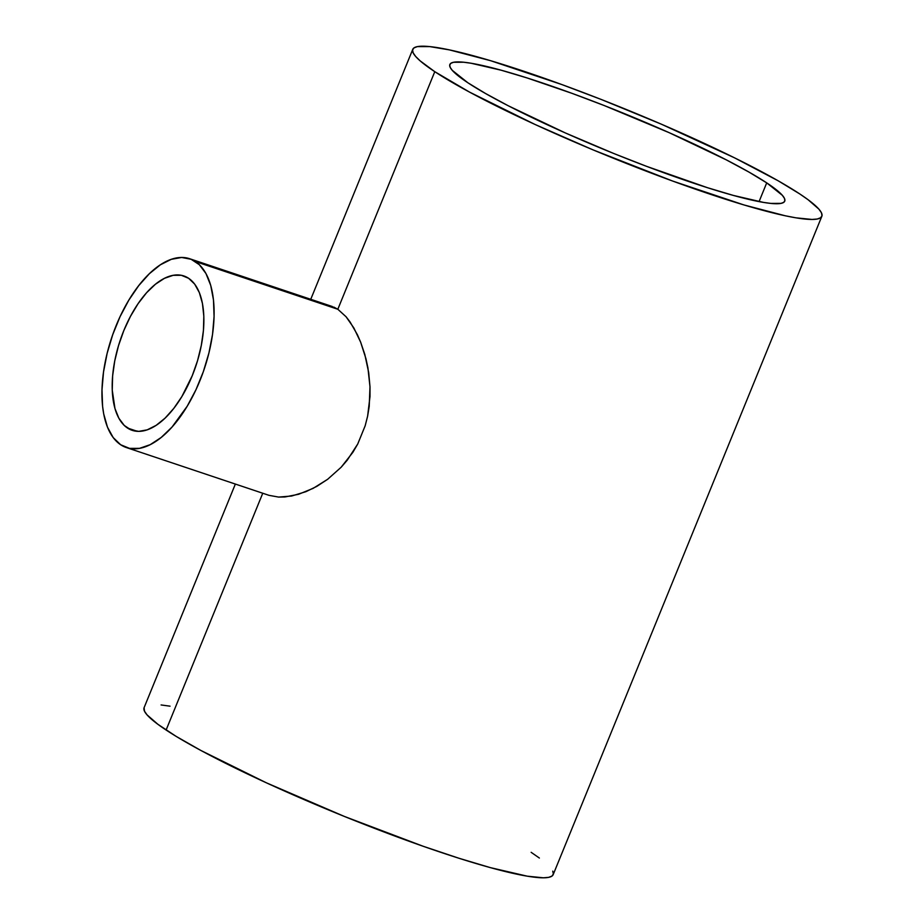 <?xml version="1.0" encoding="UTF-8"?>
<svg xmlns="http://www.w3.org/2000/svg" width="924" height="924" viewBox="0 0 924 924"><rect width="100%" height="100%" fill="white"/><g stroke="black" fill="none" stroke-linecap="round" stroke-linejoin="round"><path stroke-width="1.39" d="M188.588 278.274A81.404 39.951 108.5 0 1 194.144 370.836A81.404 39.951 108.5 0 1 132.178 430.33A81.404 39.951 108.5 0 1 127.477 428.031L137.318 431.323L127.477 428.031A81.404 39.951 108.5 0 1 121.922 335.458A81.404 39.951 108.5 0 1 183.888 275.964A81.404 39.951 108.5 0 1 188.588 278.274L194.675 284.118L199.353 292.619L202.437 303.453L203.823 316.193L203.442 330.353L201.317 345.38L197.54 360.718L192.227 375.756L181.889 396.523L173.793 408.385L165.084 418.133L156.11 425.375L147.205 429.845L138.715 431.369L130.977 429.891L124.266 425.456L118.861 418.237L114.957 408.535L112.243 390.113L112.624 375.952L114.738 360.914L118.526 345.588L123.828 330.538L130.457 316.366L138.126 303.603L146.57 292.746L155.463 284.211L164.437 278.332L173.181 275.317L181.335 275.294L188.588 278.274M332.351 306.537L189.663 258.732A99.573 48.868 108.5 0 1 195.414 261.55L337.826 309.263L333.679 307.034L337.826 309.263L434.777 71.679A220.917 25.006 -157.8 0 1 412.751 49.353A220.917 25.006 -157.8 0 1 574.185 89.12A220.917 25.006 -157.8 0 1 799.814 193.971A220.917 25.006 -157.8 0 1 821.84 216.297A220.917 25.006 -157.8 0 1 660.417 176.53A220.917 25.006 -157.8 0 1 434.777 71.679L337.826 309.263L346.073 316.759L350.057 321.945L357.392 334.696L360.66 342.203L365.973 358.812L367.914 367.833L369.993 386.798L369.993 396.581L367.613 416.193L365.165 425.791L357.738 443.994L347.274 460.152L341.152 467.244L327.662 479.279L313.178 488.334L298.625 494.271L284.915 496.962L278.586 497.077L269.092 495.356L278.586 497.077L291.614 496.026L305.879 491.695L316.817 486.371L327.662 479.279L341.152 467.244L352.864 452.333L357.738 443.994L365.165 425.791L367.613 416.193L369.207 406.445L369.993 386.798L368.676 372.499L364.818 354.481L360.66 342.203L353.846 327.939L346.073 316.759L337.826 309.263L195.414 261.55A99.573 48.868 108.5 0 1 202.206 374.786A99.573 48.868 108.5 0 1 126.403 447.562A99.573 48.868 108.5 0 1 120.651 444.744A99.573 48.868 108.5 0 1 113.848 331.52A99.573 48.868 108.5 0 1 189.663 258.732M766.712 182.871A180.85 20.467 -157.8 0 1 784.742 201.155A180.85 20.467 -157.8 0 1 652.587 168.607A180.85 20.467 -157.8 0 1 467.891 82.779A180.85 20.467 -157.8 0 1 449.861 64.495A180.85 20.467 -157.8 0 1 582.005 97.043A180.85 20.467 -157.8 0 1 766.712 182.871L759.066 201.605L766.712 182.871L749.018 172.118L726.252 159.84L669.219 132.698L604.284 105.567L571.933 93.324L527.038 77.928L501.224 70.224L471.113 63.248L463.779 62.243L453.603 62.266L450.854 63.306L449.722 65.003L450.184 67.36L452.275 70.351L467.891 82.779L485.585 93.532L508.339 105.81L565.373 132.952L613.871 153.534L646.638 166.366L707.553 187.722L733.379 195.426L763.478 202.402L770.812 203.407L780.988 203.384L783.737 202.344L784.88 200.647L784.407 198.29L782.328 195.299L766.712 182.871M235.354 484.061L144.086 707.703A220.917 25.006 22.2 0 0 166.112 730.029L262.751 493.243L166.112 730.029A220.917 25.006 22.2 0 0 391.741 834.88A220.917 25.006 22.2 0 0 553.176 874.647L821.84 216.297M531.15 852.321L539.373 858.038M552.771 871.147L553.349 874.023L551.951 876.102L548.602 877.373L543.324 877.8L527.211 876.171L490.436 867.648L458.893 858.234L423.111 846.245L344.456 816.47L266.424 782.836L200.912 750.484L176.091 736.347L157.9 724.312L147.031 714.853L144.49 711.203L144.098 707.68M161.099 704.954L170.051 706.179M434.777 71.679L420.177 60.892L415.696 56.503L413.155 52.853L412.578 49.977L413.975 47.898L417.325 46.627L429.764 46.604L449.399 49.884L490.656 60.707L561.873 84.569L601.397 99.526L661.341 124.174L734.511 157.819L778.204 180.815L799.814 193.971L808.038 199.688L818.907 209.147L821.448 212.797L822.014 215.673L820.628 217.752L817.266 219.023L811.988 219.45L795.876 217.821L785.192 215.766L743.936 204.943L672.73 181.081L593.069 149.884L535.088 124.486L469.588 92.134L434.777 71.679M120.651 444.744L129.533 448.383L139.501 448.359L150.196 444.675L161.18 437.479L172.049 427.038L187.214 406.202L196.004 389.651L203.326 371.691L208.916 353.026L212.543 334.361L214.079 316.424L213.467 299.896L210.718 285.401L205.948 273.527L199.33 264.703L191.129 259.286L181.658 257.473L171.275 259.332L160.383 264.795L149.411 273.666L138.762 285.585L128.852 300.092L120.062 316.643L112.74 334.603L107.149 353.268L103.523 371.933L101.986 389.882L102.599 406.41L103.707 413.94L107.484 427.188L113.213 437.595L120.651 444.744M310.753 299.307L412.751 49.376M269.138 495.38L126.403 447.562"/></g></svg>
